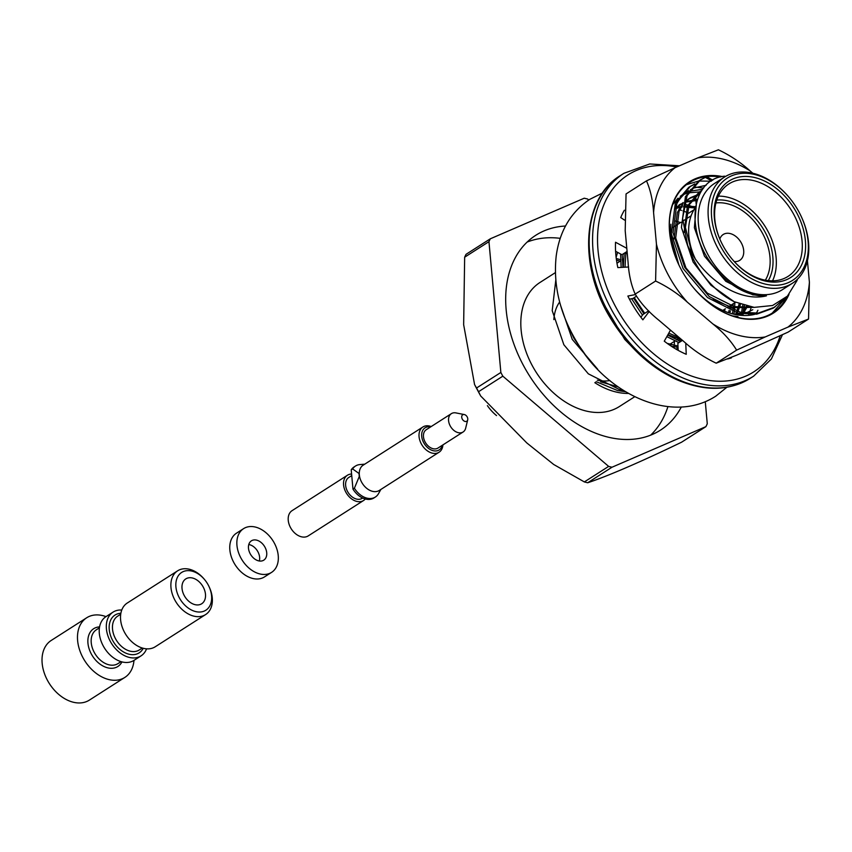 <?xml version="1.0" encoding="UTF-8"?>
<svg xmlns="http://www.w3.org/2000/svg" width="852" height="852" viewBox="0 0 852 852"><rect width="100%" height="100%" fill="white"/><g stroke="black" fill="none" stroke-linecap="round" stroke-linejoin="round"><path stroke-width="1.28" d="M801.199 216.419L801.391 216.823A63.027 44.166 -122.6 0 1 808.548 242.628A63.027 44.166 -122.6 0 1 792.403 283.269L782.477 289.627A63.027 44.166 -122.6 0 1 730.579 281.671A63.027 44.166 -122.6 0 1 698.406 224.076A63.027 44.166 -122.6 0 1 714.562 183.436L724.488 177.078A63.027 44.166 -122.6 0 1 788.579 196.791L788.867 197.131A60.662 42.504 -122.6 0 1 801.199 216.419A60.662 42.504 -122.6 0 1 808.09 241.254A60.662 42.504 -122.6 0 1 752.848 279.36A60.662 42.504 -122.6 0 1 715.084 192.69A60.662 42.504 -122.6 0 1 788.867 197.131M724.711 176.183C690.226 178.984 683.837 233.491 715.925 269.03A63.975 44.826 -122.6 0 0 766.438 295.868C738.215 302.79 702.24 277.571 687.66 245.376A73.645 51.599 57.4 0 0 734.19 301.714L754.18 307.38L772.594 305.506L787.44 296.113L797.142 280.351M634.729 396.723L619.351 406.553A73.645 51.599 -122.6 0 1 585.718 410.93A73.645 51.599 -122.6 0 1 525.961 351.493A73.645 51.599 -122.6 0 1 539.987 282.47L555.366 272.629M625.698 391.782L617.583 390.546L596.357 381.739L594.845 382.708A73.645 51.599 57.4 0 0 628.531 393.443M674.443 341.343L674.102 347.989M623.185 390.227L619.266 389.47L588.338 373.836L563.854 344.74L552.213 310.65L555.792 280.159M597.689 369.235L572.246 339.373L560.659 305.634M584.983 354.208L573.928 338.297L566.665 322.375M724.818 309.127L724.775 311.278M733.21 303.759L732.901 310.053M732.731 311.64L732.432 313.845M734.893 302.684L734.413 310.565M734.211 312.109L733.881 314.196M742.827 305.059L741.528 312.46M741.187 313.781L740.761 315.315M678.948 342.632L666.839 336.625M642.483 315.112L631.598 298.722M621.151 267.411L620.586 253.981M744.307 305.495L742.869 312.705M742.507 314.005L742.081 315.421M680.62 341.556L667.712 335.06M643.984 313.813L633.515 298.093M622.972 267.315L622.194 254.556M751.347 307.018L749.259 313.451M748.802 314.58L748.45 315.368M762.433 295.921L762.306 296.592M757.918 310.256L756.288 313.334M781.337 301.203L773.967 307.657M783.339 299.766L773.137 308.2L756.704 314.175L738.471 313.238L707.543 297.593L683.059 268.497L671.355 233.885L675.338 203.159L688.757 187.323L694.806 183.894M689.577 186.812L694.061 184.565M774.809 307.135L758.376 313.099L740.143 312.162L709.226 296.528L684.742 267.421L673.037 232.809L677.02 202.084L690.429 186.247M687.66 245.376L682.601 218.4L687.095 195.64L700.482 179.825L706.319 176.854L699.652 180.368M734.19 301.714L710.941 285.228L693.134 262.054L681.43 227.441L685.413 196.716L698.81 180.89L700.482 179.825M618.296 386.946L600.649 381.856M692.048 253.587L685.391 227.356L689.119 204.885L701.824 190.497M752.06 307.125L734.317 306.656L707.341 293.141L685.966 267.943L675.689 237.942L679.044 211.328L682.452 205.407M684.507 202.84L690.599 197.632L699.833 193.777M740.974 313.749L734.147 314.26M674.433 209.283L683.219 202.552M684.795 201.828L697.351 199.357M674.72 208.271L682.271 206.163M683.762 205.982L695.434 206.621M747.534 306.305L743.615 312.833M742.688 314.026L741.538 315.389M740.516 304.292L737.981 311.63M737.353 312.972L736.447 314.729M731.612 304.782L730.792 309.265M730.409 310.831L729.77 313.078M679.214 337.584L668.777 333.153M644.73 313.323L634.218 297.636M625.027 267.187L625.879 252.203M677.99 346.05L667.169 343.356M616.113 257.272L617.604 252.384M626.188 252L627.157 252.235M680.918 339.032L680.428 341.482M678.117 348.905L677.638 350.055M616.262 258.475L620.512 259.679M671.174 343.431L670.78 345.869M766.438 295.868L752.785 294.845L725.819 281.33L704.434 256.132L694.38 227.729L696.553 201.828M684.081 232.489L687.436 205.96L699.002 192.264L701.643 190.763M753.903 307.348L732.635 307.732L713.167 299.542M674.007 238.922L677.361 212.404L682.825 203.916M684.763 201.935L688.917 198.708L699.407 194.575M752.795 309.723L745.798 313.153M742.88 314.058L738.077 314.995M674.688 208.378L683.112 202.904M684.657 202.297L696.979 200.444M674.582 208.74L682.09 207.057M683.581 206.929L695.157 208.005M746.458 306.06L742.795 312.695M741.932 313.909L740.825 315.325M739.206 303.823L736.884 311.321M736.298 312.695L735.436 314.537M674.624 220.806L680.567 222.542M729.94 305.847L729.461 308.722M729.12 310.341L728.524 312.673M681.877 339.852L667.936 334.666M623.281 267.294L624.207 253.268M678.043 347.328L671.216 346.157M624.516 253.076L627.306 253.811M679.566 338.063L679.087 340.938M677.968 345.561L676.637 349.49M616.475 260.03L620.128 261.202M681.28 407.075A115.67 81.046 -122.6 0 1 660.438 430.153A115.67 81.046 -122.6 0 1 607.614 437.023A115.67 81.046 -122.6 0 1 513.767 343.675A115.67 81.046 -122.6 0 1 535.802 235.269A115.67 81.046 -122.6 0 1 565.494 226.025M705.275 401.675L707.277 423.763A148.717 104.2 -122.6 0 1 705.903 426.639L611.992 467.226A148.717 104.2 -122.6 0 1 608.647 466.395L502.829 376.169A148.717 104.2 -122.6 0 1 500.859 372.473L488.952 241.659A148.717 104.2 -122.6 0 1 490.326 238.794L584.238 198.207A148.717 104.2 -122.6 0 1 587.592 199.038L588.743 200.018M792.403 283.269A63.027 44.166 -122.6 0 1 740.516 275.324A63.027 44.166 -122.6 0 1 708.342 217.729A63.027 44.166 -122.6 0 1 724.488 177.078M805.374 240.573A57.244 40.108 -122.6 0 1 782.445 281.085A57.244 40.108 -122.6 0 1 732.496 259.583A57.244 40.108 -122.6 0 1 720.867 241.393A57.244 40.108 -122.6 0 1 745.191 176.428A57.244 40.108 -122.6 0 1 805.374 240.573M611.992 467.226L587.699 482.754C607.061 476.449 642.536 461.113 681.621 442.177L705.903 426.639M502.829 376.169L478.536 391.707L480.645 395.946L526.813 442.944L553.736 464.51L584.355 481.923A148.717 104.2 57.4 0 0 587.699 482.754M608.647 466.395L584.355 481.923M488.952 241.659L464.659 257.197L463.648 324.665L474.585 384.603L476.566 388.001A148.717 104.2 57.4 0 0 478.536 391.707M500.859 372.473L476.566 388.001M490.326 238.794L466.033 254.322A148.717 104.2 57.4 0 0 464.659 257.197M487.387 405.627A35.411 24.814 57.4 0 0 496.535 415.595M720.962 241.595A54.879 38.457 -122.6 0 1 728.875 183.936A54.879 38.457 -122.6 0 1 774.063 190.859A54.879 38.457 -122.6 0 1 802.073 241.02A54.879 38.457 -122.6 0 1 788.015 276.41A54.879 38.457 -122.6 0 1 762.955 279.669A54.879 38.457 -122.6 0 1 732.358 259.413M695.062 258.348A54.879 38.457 -122.6 0 1 695.221 207.92M718.374 196.12A54.879 38.457 -122.6 0 1 764.883 226.068A54.879 38.457 -122.6 0 1 772.551 280.84M716.777 200.071A50.747 35.56 -122.6 0 1 772.828 256.803A50.747 35.56 -122.6 0 1 768.291 280.627M553.853 319.596A48.394 33.91 -122.6 0 1 559.647 302.002A48.394 33.91 -122.6 0 0 553.853 319.596M609.862 380.524A48.394 33.91 -122.6 0 1 597.305 380.194A48.394 33.91 -122.6 0 0 609.862 380.524M527.143 242.064A115.67 81.046 -122.6 0 1 560.233 238.336M667.904 406.692A115.67 81.046 -122.6 0 1 650.64 435.159M715.936 202.946A48.394 33.91 -122.6 0 1 760.048 229.145A48.394 33.91 -122.6 0 1 765.33 280.191M719.833 239.029A15.347 10.746 -122.6 0 1 723.22 234.492A15.347 10.746 -122.6 0 1 740.548 241.627A15.347 10.746 -122.6 0 1 739.76 260.339A15.347 10.746 -122.6 0 1 734.222 261.521M696.073 203.575L695.722 195.79M684.188 204.086A76.723 53.751 -122.6 0 1 694.604 207.569M624.537 220.093L620.725 217.579A94.423 66.158 -122.6 0 1 624.388 210.22M628.595 266.985L617.838 267.603A94.423 66.158 -122.6 0 1 615.527 242.245L626.806 248.305M649.224 311.438L642.866 319.83A94.423 66.158 -122.6 0 1 627.86 296.049L635.422 294.568M685.743 343.111L686.243 354.304A94.423 66.158 -122.6 0 1 664.272 341.183L670.481 330.129M731.186 357.489L731.41 357.872A94.423 66.158 -122.6 0 1 727.683 358.958M751.272 307.008A76.723 53.751 -122.6 0 1 751.102 307.923M695.977 201.274A94.423 66.158 -122.6 0 1 696.606 201.626M678.799 209.581A76.723 53.751 -122.6 0 1 681.504 210.412M682.984 210.913A76.723 53.751 -122.6 0 1 688.629 213.213L693.986 209.784M615.591 251.297L621.949 254.716L627.083 251.425M629.436 299.148L632.919 298.466L636.391 296.251M648.606 310.852L642.994 314.441L640.874 317.242M682.484 340.363L677.862 343.324L678.181 350.364M744.382 305.517A76.723 53.751 -122.6 0 1 743.445 312.812M743.189 314.1A76.723 53.751 -122.6 0 1 742.88 315.464M258.539 560.84A11.47 8.041 -122.6 0 1 249.231 551.585A11.47 8.041 -122.6 0 1 251.415 540.828A11.47 8.041 -122.6 0 1 264.365 546.164A11.47 8.041 -122.6 0 1 263.779 560.158A11.47 8.041 -122.6 0 1 258.539 560.84M248.784 544.534A11.47 8.041 -122.6 0 1 259.317 560.999M259.722 573.907A25.965 18.19 -122.6 0 1 238.656 552.959A25.965 18.19 -122.6 0 1 243.608 528.623A25.965 18.19 -122.6 0 1 272.917 540.69A25.965 18.19 -122.6 0 1 271.586 572.374A25.965 18.19 -122.6 0 1 259.722 573.907M271.586 572.374L264.493 576.911A25.965 18.19 -122.6 0 1 252.629 578.444A25.965 18.19 -122.6 0 1 231.563 557.496A25.965 18.19 -122.6 0 1 236.515 533.16L243.608 528.623M431.197 426.554A14.985 10.501 57.4 0 0 422.901 426.98A14.985 10.501 57.4 0 0 420.047 441.027A14.985 10.501 57.4 0 0 432.209 453.126A14.985 10.501 57.4 0 0 439.057 452.242A14.985 10.501 57.4 0 0 442.923 444.882M422.901 426.98L363.165 465.181A14.985 10.501 57.4 0 0 360.311 479.229A14.985 10.501 57.4 0 0 372.473 491.327A14.985 10.501 57.4 0 0 379.321 490.443L439.057 452.242M364.752 464.17L359.895 464.574A18.414 12.897 57.4 0 0 355.508 466.023A18.414 12.897 57.4 0 0 352.632 468.93L359.054 473.51A15.07 10.565 -122.6 0 0 359.32 476.375L354.389 488.217A18.414 12.897 57.4 0 0 375.349 497.046A18.414 12.897 57.4 0 0 378.224 494.139L380.908 489.421M354.389 488.217L352.973 489.123A18.414 12.897 57.4 0 0 373.932 497.951L375.349 497.046M355.508 466.023L354.091 466.928A18.414 12.897 57.4 0 0 351.216 469.835L352.632 468.93M352.973 489.123L351.216 469.835M351.738 475.576L348.819 477.44A12.397 8.68 57.4 0 0 348.18 492.562A12.397 8.68 57.4 0 0 362.175 498.324L362.643 498.015M365.295 498.984A14.985 10.501 -122.6 0 1 363.57 500.507A14.985 10.501 -122.6 0 1 346.647 493.542A14.985 10.501 -122.6 0 1 347.414 475.256A14.985 10.501 -122.6 0 1 351.599 474.042M363.57 500.507L308.232 535.897A14.985 10.501 -122.6 0 1 291.309 528.932A14.985 10.501 -122.6 0 1 292.087 510.646L347.414 475.256M467.695 419.876L465.671 428.162A10.884 7.625 -122.6 0 1 463.094 431.996A10.884 7.625 -122.6 0 1 458.12 432.635A10.884 7.625 -122.6 0 1 449.292 423.849A10.884 7.625 -122.6 0 1 451.358 413.657A10.884 7.625 -122.6 0 1 455.926 412.911L464.287 414.551A3.802 2.662 -122.6 0 1 464.436 414.583A3.802 2.662 -122.6 0 1 467.695 419.876A3.802 2.662 -122.6 0 1 464.415 421.207A3.802 2.662 -122.6 0 1 461.709 416.979A3.802 2.662 -122.6 0 1 464.287 414.551M463.094 431.996L437.981 448.056A10.884 7.625 -122.6 0 1 433.008 448.695A10.884 7.625 -122.6 0 1 424.179 439.909A10.884 7.625 -122.6 0 1 426.245 429.717L451.358 413.657M430.548 426.958A13.1 9.18 57.4 0 0 421.729 436.575A13.1 9.18 57.4 0 0 433.189 450.697A13.1 9.18 57.4 0 0 442.284 445.298M121.751 610.053A25.965 18.19 57.4 0 0 113.071 612.109L105.978 616.646A25.965 18.19 57.4 0 0 99.322 633.387A25.965 18.19 57.4 0 0 112.581 657.116A25.965 18.19 57.4 0 0 133.956 660.396L141.049 655.859A25.965 18.19 57.4 0 0 146.555 648.83M113.071 612.109A25.965 18.19 57.4 0 0 106.415 628.851A25.965 18.19 57.4 0 0 119.674 652.579A25.965 18.19 57.4 0 0 141.049 655.859M133.977 660.375A35.411 24.814 -122.6 0 1 124.85 677.415L89.385 700.11A35.411 24.814 -122.6 0 1 73.208 702.208A35.411 24.814 -122.6 0 1 44.485 673.634A35.411 24.814 -122.6 0 1 51.227 640.448L86.702 617.764A35.411 24.814 -122.6 0 1 105.999 616.624M124.85 677.415A35.411 24.814 -122.6 0 1 108.683 679.523A35.411 24.814 -122.6 0 1 79.95 650.949A35.411 24.814 -122.6 0 1 86.702 617.764M177.631 570.819L127.257 603.035A25.965 18.19 57.4 0 0 120.611 619.777A25.965 18.19 57.4 0 0 133.86 643.505A25.965 18.19 57.4 0 0 155.234 646.774L205.609 614.569A25.965 18.19 -122.6 0 1 176.289 602.492A25.965 18.19 -122.6 0 1 177.631 570.819A25.965 18.19 -122.6 0 1 204.033 578.934L204.469 579.456A22.429 15.709 -122.6 0 1 209.028 586.581A22.429 15.709 -122.6 0 1 211.573 595.761A22.429 15.709 -122.6 0 1 191.157 609.851A22.429 15.709 -122.6 0 1 177.195 577.805A22.429 15.709 -122.6 0 1 204.469 579.456M194.959 604.632A14.75 10.341 -122.6 0 1 182.019 588.413A14.75 10.341 -122.6 0 1 185.8 578.902A14.75 10.341 -122.6 0 1 202.456 585.761A14.75 10.341 -122.6 0 1 201.7 603.759A14.75 10.341 -122.6 0 1 194.959 604.632M209.028 586.581L209.304 587.188A25.965 18.19 -122.6 0 1 212.265 597.816A25.965 18.19 -122.6 0 1 205.609 614.569M722.389 176.566A77.894 54.581 57.4 0 0 669.566 232.032A77.894 54.581 57.4 0 0 678.416 263.918A77.894 54.581 57.4 0 0 694.252 288.679A77.894 54.581 57.4 0 0 788.973 294.441M752.848 173.233L750.079 170.879A97.778 68.511 57.4 0 0 697.788 157.876L675.05 167.706A97.778 68.511 57.4 0 0 653.58 212.585L656.455 244.247A97.778 68.511 57.4 0 0 687.287 302.119L712.9 323.962A97.778 68.511 57.4 0 0 765.192 336.955L787.93 327.125A97.778 68.511 57.4 0 0 809.4 282.257L807.44 260.733M653.58 212.585C652.824 200.444 650.459 189.879 646.487 180.869L626.06 193.936L625.198 230.732L628.084 262.395C628.84 274.525 631.204 285.1 635.177 294.1C640.981 303.493 648.894 312.205 658.905 320.267L684.518 342.11C693.879 350.566 704.444 357.595 716.202 363.186L736.82 355.103L788.111 332.11L808.548 319.042L787.93 327.125M720.441 177.024A77.308 54.166 57.4 0 0 689.481 182.52A77.308 54.166 57.4 0 0 669.672 232.372A77.308 54.166 57.4 0 0 678.437 263.971M694.21 288.636A77.308 54.166 57.4 0 0 772.785 312.769A77.308 54.166 57.4 0 0 787.248 296.294M670.684 235.301L678.81 264.748M670.865 224.225A70.812 49.618 57.4 0 0 670.939 236.153A70.812 49.618 57.4 0 0 678.458 263.992M693.805 288.146A70.812 49.618 57.4 0 0 754.403 314.431M688.842 190.635L686.499 192.296A70.812 49.618 57.4 0 0 675.008 207.324M765.192 336.955L736.629 350.119L716.202 363.186M809.4 282.257L808.548 319.042M697.788 157.876L718.406 149.792C730.153 155.383 740.707 162.412 750.079 170.879M646.487 180.869L675.05 167.706M687.287 302.119C677.926 293.652 667.361 286.623 655.603 281.032L635.177 294.1M655.603 281.032L656.455 244.247M736.629 350.119C730.824 340.736 722.911 332.014 712.9 323.962M690.461 189.655L693.784 188.015L706.148 185.278M684.188 194.256L687.234 193.18M688.512 192.829L700.983 191.796M737.981 316.646L732.55 315.911M672.675 204.565L678.054 198.154M680.258 196.28L682.676 194.575M685.924 192.754L688.075 191.796M689.396 191.306L702.676 189.293M786.481 297.06L772.189 313.153M686.403 184.703L698.608 181.029M698.757 181.007L711.122 181.22M695.967 187.174L703.592 188.1M784.128 301.033A116.852 81.867 -122.6 0 1 784.159 301.608M780.091 336.007A116.852 81.867 -122.6 0 1 676.967 369.619A116.852 81.867 -122.6 0 1 597.529 239.721A116.852 81.867 -122.6 0 1 676.722 166.981M704.38 176.875A116.852 81.867 -122.6 0 1 705.211 177.312M705.424 177.418A116.852 81.867 -122.6 0 1 711.558 180.933M750.239 378.331A120.388 84.348 -122.6 0 1 614.313 322.354A120.388 84.348 -122.6 0 1 620.512 175.491L623.92 173.307A120.388 84.348 -122.6 0 0 617.721 320.182A120.388 84.348 -122.6 0 0 753.647 376.147L750.239 378.331C728.929 391.26 704.199 391.611 676.051 379.364C650.129 367.18 628.584 347.296 611.417 319.724C577.667 266.367 582.022 198.228 620.512 175.491M121.964 661.897A22.429 15.709 -122.6 0 1 92.538 656.051A22.429 15.709 -122.6 0 1 99.578 626.902M121.048 661.642L118.002 663.591A20.065 14.058 -122.6 0 1 95.349 654.261A20.065 14.058 -122.6 0 1 96.382 629.777L99.428 627.839M120.707 614.228L117.672 616.166A20.065 14.058 57.4 0 0 112.528 629.106A20.065 14.058 57.4 0 0 122.773 647.445A20.065 14.058 57.4 0 0 139.291 649.969L142.327 648.031M120.856 613.291A22.429 15.709 57.4 0 0 109.237 629.553A22.429 15.709 57.4 0 0 124.019 652.249A22.429 15.709 57.4 0 0 143.243 648.287M479.814 394.412L475.214 385.786M669.118 344.74L675.018 340.97L669.118 344.74M676.701 339.895L679.694 337.988L676.701 339.895M722.784 310.426L725.393 308.754L722.784 310.426M727.065 307.689L735.478 302.3L727.065 307.689M616.976 263.215L620.554 260.925L616.976 263.215M622.237 259.849L623.366 259.125M672.601 227.633L681.004 222.265L672.601 227.633M682.676 221.19L691.121 215.79L682.676 221.19M700.663 191.199L698.991 192.264M690.589 197.643L688.917 198.708M680.514 204.086L678.842 205.151M712.773 180.198L706.617 176.566M679.491 165.789L649.746 163.967L623.92 173.307M753.647 376.147L771.39 358.98L782.37 334.921M785.384 299.712L785.331 299.105M630.278 345.039L624.74 339.415L600.415 298.36M726.862 387.287L715.701 396.212C672.015 424.456 608.413 394.625 578.487 344.772C560.371 315.655 552.948 286.059 556.207 255.994C559.594 231.041 570.787 212.159 589.786 199.347L602.577 192.957"/></g></svg>
